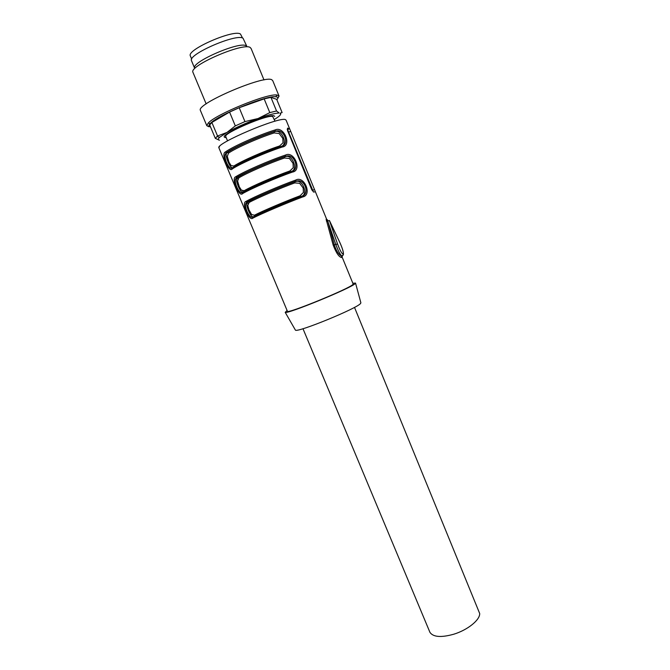 <?xml version="1.0" encoding="UTF-8"?>
<svg xmlns="http://www.w3.org/2000/svg" width="670" height="670" viewBox="0 0 670 670"><rect width="100%" height="100%" fill="white"/><g stroke="black" fill="none" stroke-linecap="round" stroke-linejoin="round"><path stroke-width="1" d="M191.587 60.928L191.452 60.602C187.843 54.354 236.669 33.173 243.051 38.257L246.686 46.029M191.452 60.602L194.585 68.097C191.084 62.109 239.877 40.979 246.15 45.803M263.997 79.948L251.116 48.541L250.212 47.503C243.419 42.185 189.015 65.71 192.91 72.234L193.052 72.578M278.929 95.76L272.799 80.777L271.861 79.797C264.474 74.638 196.067 103.934 200.372 110.366L200.506 110.701M208.705 126.714L206.787 125.659L208.169 123.138C215.539 114.428 267.598 93.155 276.97 95.006L279.063 96.095L277.648 98.616M210.531 126.948L210.413 126.931C208.42 126.613 208.353 125.491 210.221 123.573C217.323 115.282 266.811 95.056 275.789 96.756L276.945 96.974C278.134 97.418 278.109 98.339 276.861 99.746M219.316 140.164L215.321 138.372L209.71 124.989L211.871 122.468L229.576 112.091L239.207 107.736L264.156 98.875L270.956 97.376L276.685 99.319L282.112 112.568L279.951 113.222C281.844 113.933 279.968 116.019 274.315 119.495M215.321 138.372L217.541 135.993L211.871 122.468M217.541 135.993L226.946 132.451L235.312 125.901L229.576 112.091M235.312 125.901L244.944 121.588L239.207 107.736M244.944 121.588L258.034 118.54L269.801 112.61L264.156 98.875M269.801 112.61L276.543 110.994L270.956 97.376M276.543 110.994L278.871 112.753M219.526 140.189C217.7 139.971 217.784 138.975 219.768 137.199L226.946 132.451C235.731 127.576 246.099 122.937 258.034 118.54C267.925 115.014 274.8 113.197 278.645 113.088M274.064 115.851L274.717 116.379L274.064 115.851C268.921 113.481 221.845 133.548 224.257 137.048C221.845 133.548 268.921 113.481 274.064 115.851M225.262 137.626L224.257 137.048L225.262 137.626M341.516 256.057L341.574 256.685C341.859 257.389 341.918 257.213 341.742 256.158L341.817 257.548C339.154 257.33 336.265 253.168 333.166 245.053L334.297 244.944C336.214 250.831 338.61 254.533 341.482 256.041L342.311 256.241M287.38 311.19L287.43 311.299C287.204 314.096 349.572 288.586 352.856 284.516L353.132 283.946L341.767 256.183M333.166 245.053L326.123 219.207M313.677 192.047L315.428 191.796L289.608 128.69L287.514 128.154L287.581 130.717L311.801 189.845L313.677 192.047M223.219 158.12L223.571 158.974M247.908 217.021L248.277 217.901M254.282 216.309L254.433 215.204L251.585 214.501L248.888 209.735L247.816 205.481L249.114 202.482L248.327 201.796C255.915 197.323 280.068 187.022 294.8 181.754L297.832 180.833L295.596 181.336C280.345 186.788 255.245 197.566 247.213 202.089L246.116 203.01C243.562 206.209 249.994 220.405 253.352 216.778L252.9 218.093C249.29 222.013 241.1 202.466 245.932 201.436C254.181 196.762 280.052 185.64 295.78 180.046C304.331 175.289 312.48 195.205 302.723 196.938L301.726 196.226C309.708 195.096 305.428 179.719 297.857 180.825L295.763 181.193L295.78 180.046M243.16 192.24C240.656 193.789 235.061 180.649 236.845 177.977L237.548 177.215C245.421 172.265 269.575 161.721 284.7 156.671L287.397 155.942L285.345 156.395L285.512 155.063C294.197 150.549 302.388 170.59 292.497 172.064L291.5 171.378C299.691 170.381 295.16 154.728 287.422 155.934L285.487 156.261M291.5 171.378C276.166 176.696 251.066 187.55 243.101 192.273L242.641 193.571C239.156 197.834 230.916 178.17 235.622 176.821C243.696 171.637 269.591 160.323 285.512 155.063M275.177 129.93C283.988 125.65 292.237 145.809 282.212 147.04L281.216 146.37C265.697 151.353 240.572 162.391 232.783 167.609L232.314 168.907C228.956 173.505 220.665 153.723 225.254 152.04C233.143 146.353 259.055 134.846 275.177 129.93L275.152 131.153L276.903 130.893C284.725 129.544 289.616 145.348 281.358 146.32M313.083 190.707L312.991 190.129M256.024 214.408L256.845 215.07M294.8 181.754L296.877 181.252C303.276 180.548 307.974 194.501 301.701 196.235C286.576 201.871 261.493 212.541 253.352 216.778M253.545 216.686C250.99 218.378 245.354 205.305 247.071 202.616L247.841 201.821C255.873 197.34 280.01 186.972 294.959 181.612L295.755 181.202C280.278 186.737 255.103 197.633 246.711 202.122L245.932 201.436M247.079 202.591L247.841 201.821L246.719 202.122L246.108 203.027L247.079 202.591M258.385 213.269L259.307 213.906M258.084 214.475L257.121 213.881M232.691 167.642C230.237 168.982 224.71 155.809 226.569 153.17L227.574 152.425L228.478 153.154L227.297 156.453L229.023 162.274L231.117 165.59L233.872 166.034C241.451 161.026 264.851 150.742 279.599 145.976L283.008 142.811L282.807 138.414L279.206 133.539L274.223 132.92L274.248 131.689L275.948 131.303C282.405 130.407 287.731 144.335 281.618 146.227M232.523 167.751C229.316 171.361 222.892 156.738 225.656 153.564L227.189 152.458C234.894 147.031 259.064 136.311 274.373 131.571L275.018 131.286C259.374 136.077 234.24 147.224 226.552 152.735L225.664 153.556L227.574 152.425C234.919 147.031 259.114 136.353 274.239 131.689L276.878 130.893L275.152 131.161C259.307 136.035 234.14 147.274 226.133 152.768L225.254 152.04M284.549 156.805C269.625 161.763 245.454 172.257 237.992 177.181L235.915 178.362L237.967 177.181L238.83 177.893L237.59 181.051L239.282 186.771L241.384 190.121L244.181 190.699C251.928 186.143 275.311 176.034 289.875 170.967L293.242 167.709L293.024 163.296L289.465 158.505L284.541 157.986L284.557 156.797L285.345 156.395C269.893 161.512 244.776 172.475 236.912 177.491L235.622 176.821M285.487 156.252C269.826 161.462 244.659 172.533 236.451 177.525L235.915 178.379C233.26 181.52 239.642 195.858 242.917 192.365M284.557 156.797L286.459 156.361C292.882 155.557 297.89 169.493 291.693 171.311M295.227 329.799L295.428 330.134C297.363 332.889 357.788 308.125 360.594 303.418L360.862 302.798M287.087 310.486L285.211 312.354C286.793 314.531 351.976 287.748 355.201 283.578L355.536 283.075L352.847 283.251M260.68 213.278L259.524 212.733M300.897 196.544L300.093 195.791L303.401 192.458L303.183 188.027L299.658 183.312L294.792 182.902L294.792 181.763M287.204 129.402L289.557 128.581M313.468 192.03L287.547 129.469M248.042 203.688L247.406 202.156M243.235 192.19L242.716 190.958M237.791 179.183L237.121 177.583M237.046 177.408L236.56 176.252M290.604 171.696L289.875 170.967M244.115 191.695L244.181 190.699M280.253 146.688L279.599 145.976M233.864 166.93L233.872 166.034M341.482 256.041L342.362 256.208L342.504 255.722M339.975 242.774C342.755 248.964 343.861 253.034 343.291 254.977L341.658 255.974C339.849 254.022 337.889 250.145 335.762 244.341L334.297 244.944L327.454 219.777L327.555 220.866L326.349 221M190.439 56.138L190.305 55.811C186.737 49.588 234.19 28.978 240.48 34.061L242.557 38.039M275.018 121.22L272.656 116.48C267.757 114.277 223.445 133.162 225.698 136.471L225.773 136.647M429.688 631.76L429.939 632.354C433.18 637.103 441.103 637.731 453.716 634.23C467.585 630.043 480.055 619.951 479.695 613.527L354.497 307.371M218.981 148.011L218.881 147.777C215.648 143.481 279.047 116.546 285.345 119.587L286.123 120.223L289.532 128.548M252.9 218.093C261.267 213.747 287.137 202.759 302.723 196.938M242.641 193.571C250.831 188.739 276.71 177.558 292.497 172.064M232.314 168.907C240.321 163.564 266.224 152.191 282.212 147.04M238.83 177.893C246.485 173.103 269.876 162.902 284.541 157.986M228.478 153.154C235.974 147.903 259.391 137.526 274.223 132.92M254.433 215.204C262.33 211.1 285.696 201.159 300.093 195.791M249.114 202.482C256.928 198.144 280.303 188.111 294.792 182.902M289.055 132.015L290.629 131.32M312.873 190.18L314.448 189.51M342.362 256.208L342.604 255.664M337.596 244.106L335.762 244.341L327.63 220.832L329.456 220.631L337.596 244.106C339.983 250.438 341.851 253.804 343.191 254.206C343.71 252.649 342.646 248.863 339.983 242.833L329.389 220.489M206.159 103.909L192.91 72.234M206.787 125.659L200.372 110.366M275.789 96.756L276.97 95.006M210.221 123.573L208.169 123.138M219.768 137.199L216.846 136.58M287.43 311.299L218.881 147.777L219.509 146.47M326.935 219.953L315.135 191.101M295.428 330.134L285.211 312.354M360.879 302.84L355.536 283.075M287.673 129.544L289.608 128.69M329.456 220.572L339.95 242.724M327.102 220.79L326.726 219.978L327.396 219.911M225.698 136.471L227.549 140.884M429.939 632.354L302.982 328.71M190.305 55.811L191.687 59.119"/></g></svg>
